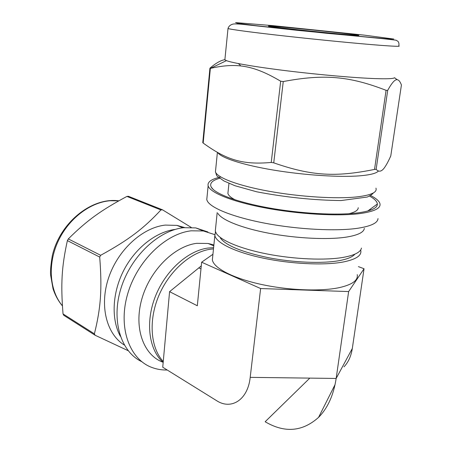 <?xml version="1.0" encoding="UTF-8"?>
<svg xmlns="http://www.w3.org/2000/svg" width="452" height="452" viewBox="0 0 452 452"><rect width="100%" height="100%" fill="white"/><g stroke="black" fill="none" stroke-linecap="round" stroke-linejoin="round"><path stroke-width="0.68" d="M387.703 90.355C391.912 82.733 395.082 79.196 397.212 79.744C398.766 79.863 400.173 81.614 401.421 84.999L390.771 155.968C388.714 160.545 386.901 164.014 385.33 166.376C382.132 171.574 379.07 172.545 376.143 169.297L387.703 90.355L386.076 90.315L374.527 169.415C335.655 177.32 311.564 176.003 273.742 162.844L283.251 81.546C324.451 73.8 349.549 76.207 386.076 90.315M210.361 68.382L210.395 68.376C235.978 62.647 253.08 64.845 280.675 81.224L271.234 162.449C242.108 165.07 226.102 159.635 203.168 143.058L210.361 68.382L209.931 68.173L202.767 142.651L203.168 143.058M240.34 65.308L238.328 63.574M224.887 59.67C220.813 60.291 215.83 63.127 209.931 68.173M378.431 171.031C376.403 173.336 370.216 174.935 359.865 175.817C339.633 177.483 304.021 175.173 273.449 170.071C242.831 164.969 221.271 157.906 217.853 152.697M376.143 169.297L374.527 169.415M273.742 162.844L271.234 162.449M283.251 81.546L280.675 81.224M369.516 196.066C374.538 198.835 377.149 201.49 377.352 204.033C377.471 208.163 370.815 211.135 357.379 212.943C336.542 215.581 299.97 213.564 268.556 207.858C237.091 202.157 214.909 193.722 211.265 187.162C209.332 183.371 212.163 180.399 219.757 178.241M370.567 195.473C375.815 198.162 378.906 200.773 379.844 203.31C381.386 208.106 374.629 211.547 359.572 213.632C337.486 216.463 298.049 214.152 265.019 207.892C231.932 201.643 209.943 192.592 208.135 185.868C207.276 181.953 211.491 178.998 220.785 176.992M377.996 218.587C377.765 223 370.922 226.243 357.464 228.305C336.198 231.384 298.941 229.52 266.765 223.548C234.543 217.576 211.598 208.496 207.44 201.264L206.767 199.705L207.067 196.62M369.883 209.445L370.849 210.033M364.34 228.362C363.854 232.339 357.798 235.26 346.17 237.136C327.813 239.944 296.331 238.43 269.042 233.266C241.718 228.102 221.892 220.079 217.983 213.497M361.47 248.069C360.583 252.199 354.532 255.301 343.322 257.369C325.208 260.555 294.371 259.278 267.454 254.058C240.504 248.826 220.649 240.424 216.265 233.317L215.299 231.079L215.621 227.983M354.91 254.16C352.537 257.007 347.215 259.188 338.932 260.702C321.977 263.731 293.331 262.567 268.296 257.674C241.916 252.08 225.955 245.555 220.418 238.08M235.209 199.869C231.627 197.999 229.339 196.208 228.333 194.507L227.893 193.496L228.13 191.19M358.238 207.7C358.221 210.197 355.119 212.203 348.933 213.717M347.887 34.702C322.067 32.521 264.561 26.25 268.46 26.086C268.415 25.329 348.707 33.488 358.001 35.183C360.758 35.668 357.391 35.51 347.887 34.702M397.212 79.744L394.511 77.716C393.782 78.71 387.364 79.004 375.25 78.603C355.108 77.891 319.604 74.795 288.009 70.947C256.369 67.088 232.537 62.997 226.452 60.641L224.87 59.839L224.955 59.031M191.252 227.435L162.466 209.796L128.43 196.298L126.922 196.422L160.929 209.943C143.73 228.418 128.984 239.746 100.66 255.295L68.308 238.922C87.236 220.164 101.163 210.248 126.922 196.422M63.031 313.925C60.675 284.138 61.613 266.844 67.382 240.605L99.7 257.075C102.22 289.122 100.802 308.128 94.389 333.836L63.031 313.925L63.755 315.293L95.118 335.254L128.182 350.701M184.676 227.588L176.981 225.39L165.325 225.096C142.764 227.446 118.187 249.51 108.729 277.471C99.163 305.416 106.412 334.079 124.328 345.029M162.466 209.796L160.929 209.943M100.66 255.295L99.7 257.075M94.389 333.836L95.118 335.254M68.308 238.922L67.382 240.605M207.897 231.966L195.778 227.91L183.676 227.695C158.539 230.379 130.814 256.307 120.966 288.336C110.966 320.344 120.752 351.758 141.719 361.651M214.723 234.616L203.394 230.978L191.264 230.808C165.375 233.627 136.758 261.335 127.453 294.704C117.961 328.056 129.651 359.493 152.07 367.527C156.861 369.307 161.918 370.131 167.229 370.013M213.881 245.001L208.084 243.47L196.75 243.323C174.336 246.086 149.798 270.302 141.787 299.156C133.617 327.999 143.533 355.21 162.895 362.188M213.604 247.668L207.926 248.058C187.704 250.77 165.398 270.759 155.324 296.552C145.188 322.327 148.9 349.837 163.172 362.436M360.651 249.979L360.764 250.397C361.882 255.623 355.848 259.521 342.661 262.098C323.581 265.573 290.359 263.945 262.629 258.007C234.848 252.069 216.271 242.848 214.841 235.577L215.502 231.774M357.238 274.635C358.266 280.364 352.21 284.715 339.062 287.681C320.044 291.698 287.06 290.269 259.584 284.048C232.057 277.827 213.694 267.9 212.355 259.923L212.706 256.448M213.48 248.888L210.609 249.193C190.993 251.871 169.336 270.759 158.838 295.614C148.307 320.457 150.488 347.718 163.251 361.555M260.629 288.54L250.199 377.363C247.86 399.986 231.192 410.365 216.44 400.562L162.737 367.227L169.579 291.664L197.321 305.761L201.637 262.211L260.629 288.54L348.639 291.563L364.046 268.737L358.402 266.629M212.932 254.273L201.637 262.211M343.983 366.849C348.339 362.267 351.119 356.142 352.311 348.486L364.046 268.737M309.812 378.115L265.149 421.744C284.664 433.219 302.473 431.762 318.575 417.371C327.728 408.083 333.587 395.11 336.158 378.448L348.639 291.563M169.579 291.664L201.276 265.895M364.493 35.16L393.811 39.053L385.923 38.759L326.287 33.262L255.877 25.662L237.645 23.323L235.582 22.6L272.262 25.583L364.493 35.16M224.87 59.839L228.006 28.521C228.684 26.284 230.322 24.815 232.933 24.109C234.096 23.826 237.091 23.883 241.905 24.272L296.501 30.256L383.929 38.782L396.037 40.2L397.879 41.273C398.873 42.352 399.184 43.884 398.805 45.872C400.941 46.584 394.675 46.392 379.996 45.285C358.532 43.646 319.394 39.849 286.201 36.166C252.945 32.482 230.39 29.459 228.006 28.521L228.085 28.21M375.945 188.162C377.42 192.326 371.064 195.236 356.871 196.902C336.181 199.123 299.473 196.818 268.691 191.202C237.854 185.591 217.203 177.664 215.44 171.862L215.689 169.381M118.769 200.846L110.141 200.739C89.988 202.366 68.388 218.83 57.952 241.696C47.488 264.544 49.624 290.834 62.41 305.795M175.37 229.39C156.335 231.673 135.577 247.623 123.904 270.07C112.237 292.517 111.017 319.089 120.334 336.226M250.199 377.363L336.158 378.448L352.311 348.486M200.976 268.889L198.739 267.872M367.708 211.027L377.352 204.033M213.333 189.586L211.265 187.162M208.135 185.868L206.767 199.705M217.192 212.581L215.299 231.079M357.69 35.437L358.001 35.183M226.452 60.641L210.395 68.376M217.389 152.443L215.44 171.862C217.627 177.348 214.384 174.054 223.921 180.958L234.983 185.738L256.691 191.795C285.511 197.304 313.615 200.225 341.006 200.564L367.278 197.032C370.764 195.309 372.781 193.948 373.335 192.953M228.949 183.399L227.893 193.496M195.778 227.91L203.394 230.978M208.084 243.47L213.79 245.848M62.421 305.908C58.325 301.009 55.2 295.297 53.031 288.772L50.579 274.906C50.262 270.878 50.856 264.409 52.359 255.493C59.856 222.61 91.79 197.049 118.803 200.824M176.981 225.39L182.851 227.802M211.446 244.871L210.841 244.057M214.841 235.577L212.355 259.923M335.073 384.567L318.575 417.371"/></g></svg>
